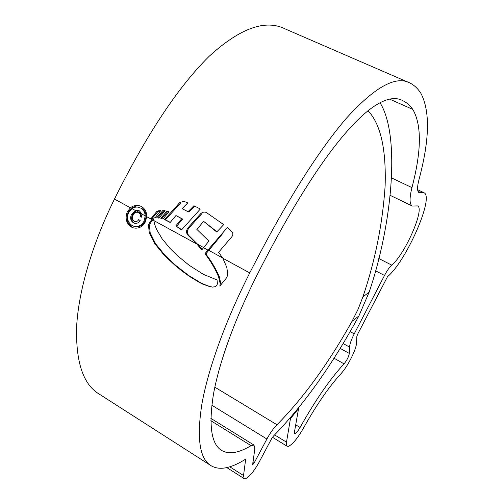 <?xml version="1.0" encoding="UTF-8"?>
<svg xmlns="http://www.w3.org/2000/svg" width="504" height="504" viewBox="0 0 504 504"><rect width="100%" height="100%" fill="white"/><g stroke="black" fill="none" stroke-linecap="round" stroke-linejoin="round"><path stroke-width="0.76" d="M210.848 420.708L251.061 445.662L254.01 445.089L254.803 448.906L252.668 464.701L254.01 463.22L266.899 439.009C270.163 433.005 273.521 428.255 276.979 424.759C303.288 398.135 328.287 363.68 351.987 321.388L358.023 309.387L362.899 296.869C375.196 260.713 382.605 223.738 385.125 185.957C386.278 148.894 380.551 123.795 367.945 110.653M206.123 212.373L206.123 212.373C204.151 211.743 202.337 212.184 200.693 213.696L188.263 227.506C186.19 230.076 186.001 232.564 187.696 234.952L196.869 244.062L201.783 249.902L203.54 247.71L207.868 250.072L227.291 227.594L231.972 231.821C233.188 233.377 233.144 235.009 231.846 236.722L218.623 252.277L222.856 258.25L249.745 272.929C225.313 321.092 208.158 369.041 201.953 403.685C196.51 438.341 199.584 459.043 211.195 465.784C216.096 468.607 222.012 469.029 228.923 467.05C233.906 465.627 239.23 463.144 244.906 459.598L245.417 459.49L245.555 460.102L243.526 475.53L244.194 478.636L245.58 478.668C249.562 476.677 254.041 471.24 259.018 462.351L271.706 438.518L273.363 436.168C303.83 404.851 332.338 364.776 358.892 315.945L351.987 321.388M249.745 272.929C284.628 204.523 316.606 153.222 345.681 119.032C374.277 87.35 395.646 75.317 409.784 82.933C414.162 85.082 417.898 88.597 420.979 93.479C430.252 111.371 429.572 140.143 418.937 179.796C417.224 186.556 417.129 190.745 418.641 192.371L423.94 192.711C434.694 196.736 406.155 261.381 387.488 276.715L357.613 334.31L356.838 336.496L356.523 342.947C356.435 349.341 347.502 366.893 340.792 373.905C328.784 387.053 316.367 405.077 303.547 427.978C297.593 438.348 292.553 444.471 288.414 446.342L287.154 446.261C286.36 445.769 286.14 444.402 286.505 442.159L290.436 418.704L298.57 408.593L294.424 432.136L294.632 433.553L295.016 433.585C296.377 433.018 298.072 430.97 300.088 427.461C315.309 400.321 329.962 379.115 344.049 363.85C346.935 360.272 348.699 356.807 349.329 353.455L349.549 347.099C349.763 344.005 351.326 339.595 354.23 333.875L384.514 275.449C387.066 270.629 389.472 267.183 391.721 265.117C404.851 254.589 425.156 208.536 417.526 205.922L412.31 206.035L411.755 205.663C409.45 203.49 409.519 197.474 411.951 187.614C421.539 151.036 421.823 124.967 412.795 109.4C410.029 105.493 406.816 102.646 403.162 100.857C377.761 86.058 323.593 143.47 257.147 274.901C234.977 318.547 219.309 362.093 213.551 393.725C208.454 425.414 211.22 444.358 221.842 450.557C225.975 452.926 230.92 453.392 236.678 451.962C241.139 450.847 245.933 448.749 251.061 445.662M210.351 465.249L99.08 394.002C83.141 384.401 75.663 361.922 76.633 326.56C78.542 291.4 91.942 244.661 114.465 199.074C146.645 134.398 178.227 86.789 209.217 56.246C240.093 28.111 265.451 19.013 285.283 28.967L409.784 82.933M222.856 258.25L226.787 267.378L227.713 273.527L227.449 275.814L226.22 278.246L219.832 286.058L220.204 283.721L218.56 276.696C214.887 268.286 210.351 260.631 204.971 253.72L207.868 250.072M153.934 220.62L154.615 224.192L156.587 229.459L162.042 238.682L169.917 248.302L177.295 255.553L188.981 265.136L203.301 274.321L217.041 279.941L217.419 283.859L216.556 285.755L215.202 286.688L212.423 287.129L203.54 284.546L198.664 282.026L189.315 276.337L181.919 270.95L175.039 265.356L164.361 255.396L154.678 243.52L149.266 232.621L148.459 225.124L150.406 221.143L153.796 219.353L153.934 220.62L196.869 244.062M150.778 218.9L156.801 211.453L160.933 210.363L155.175 217.646L150.778 218.9L152.403 219.788M145.442 221.773L146.74 216.695C146.777 212.064 145.001 208.681 141.416 206.533L139.91 205.871C136.571 204.87 133.415 205.512 130.429 207.793L127.285 211.812C124.866 218.352 126.265 223.442 131.481 227.083L133.44 227.884C138.537 228.948 142.537 226.907 145.442 221.773M182.07 208.669L188.049 211.686L193.939 205.739L200.327 209.028L181.534 229.918L175.802 225.893L181.742 218.73L175.934 215.536L170.176 222.478L164.55 219.542L179.947 202.381L184.08 201.386L187.746 202.91L182.07 208.669M160.82 218.314L162.962 219.032L169.01 211.718L167.026 210.974L160.82 218.314M164.09 210.414L163.183 210.092L156.7 217.81L158.905 218.112L165.11 210.748L164.09 210.414L157.777 217.93M163.183 210.092L165.11 210.748M203.54 247.71L208.914 241.101L196.825 229.352L203.66 221.363L216.714 231.991L223.738 224.633L206.18 212.392M362.899 296.869L369.136 292.175C391.558 226.416 401.052 136.571 380.06 102.791M369.136 292.175L358.892 315.945M298.198 408.372L298.57 408.593M289.863 418.364L290.436 418.704M133.806 226.258L134.763 226.548C139.123 227.474 142.55 225.748 145.058 221.357L146.16 216.178C145.914 212.619 144.396 210.011 141.593 208.354L140.648 208.026C143.451 209.689 144.976 212.297 145.221 215.869L144.113 221.054C141.624 225.452 138.184 227.184 133.806 226.246L132.174 225.572C127.714 222.472 126.517 218.131 128.583 212.531L131.935 208.612C134.316 207.062 136.786 206.684 139.331 207.459M131.481 227.083L132.445 227.367C127.241 223.751 125.849 218.673 128.255 212.127L131.393 208.121L136.823 205.796M128.255 212.127L127.285 211.812M145.058 221.357L144.113 221.054M152.435 218.068L157.72 211.774L160.555 210.823M157.72 211.774L156.801 211.453M162.981 219.007L162.086 218.704M168.286 211.415L167.927 211.302L161.759 218.597M167.927 211.302L167.026 210.974M181.724 229.692L175.802 225.893M175.934 215.536L182.618 219.045L176.69 226.183M170.289 222.34L165.457 219.851L180.823 202.721L179.947 202.381M194.733 206.13L188.918 212.014L188.049 211.686M182.618 219.045L181.742 218.73M165.457 219.851L164.55 219.542M202.11 249.499L197.719 244.32L188.559 235.229C186.871 232.854 187.06 230.372 189.126 227.795L201.531 214.024L200.693 213.696M216.941 231.739L203.66 221.363M188.559 235.229L187.696 234.952M189.126 227.795L188.263 227.506M222.951 233.27L205.808 253.959C211.182 260.851 215.706 268.493 219.379 276.891L221.004 284.666M205.808 253.959L204.971 253.72M219.379 276.891L218.56 276.696M153.846 219.883L151.339 221.445L149.392 225.42L150.198 232.898L155.604 243.779L165.274 255.629L175.94 265.57L188.685 275.499L201.127 283.065L209.626 286.65M142.097 214.162L139.387 210.836L138.48 210.433L135.356 210.477L131.563 214.332C129.9 217.993 130.561 220.834 133.541 222.85L134.518 223.259C136.855 223.732 138.751 222.806 140.207 220.5L138.669 219.656C137.705 221.243 136.433 221.886 134.845 221.584L134.159 221.294C132.155 219.801 131.796 217.772 133.069 215.208C134.102 212.89 135.702 211.926 137.869 212.316L138.575 212.612C140.024 213.362 140.584 214.622 140.257 216.392L141.794 217.237L142.097 214.162L145.221 215.869M133.541 222.85L134.505 223.146C131.538 221.162 130.876 218.333 132.527 214.647L136.307 210.798L142.04 213.929M141.857 217.06L141.202 216.701C141.542 214.943 140.981 213.683 139.52 212.934L137.875 212.31M141.202 216.701L140.257 216.392M139.52 212.934L138.575 212.612M252.876 462.508L254.01 463.22M229.786 466.799L243.526 475.53M274.617 434.914L286.505 442.159M391.608 177.937L411.951 187.614M295.709 424.834L300.088 427.461M417.967 191.249L421.042 192.711M146.74 216.695L150.627 218.818M114.465 199.074L130.429 207.793M214.843 387.185L276.979 424.759M334.013 358.205L344.049 363.85M340.175 348.359L349.329 353.455M343.111 343.533L349.549 347.099M350.123 331.626L354.23 333.875M375.537 270.812L384.514 275.449M378.794 258.508L391.721 265.117M390.065 99.32L412.795 109.4M211.812 405.216L266.899 439.009M244.824 459.648L245.555 460.102M131.393 208.121L132.098 208.499M146.16 216.178L146.746 216.499M141.593 208.354L140.648 208.026M159.384 211.088L158.47 210.767M197.719 244.32L203.66 247.565M208.7 250.318L222.68 257.947M221.017 283.897L220.204 283.721M204.385 284.716L203.54 284.546M182.807 271.152L181.919 270.95M175.94 265.57L175.039 265.356M165.274 255.629L164.361 255.396M155.604 243.779L154.678 243.52M150.198 232.898L149.266 232.621M149.392 225.42L148.459 225.124M151.339 221.445L150.406 221.143M153.329 220.091L153.903 220.406M131.935 208.612L135.356 210.477M132.527 214.647L131.563 214.332M226.825 467.573L244.194 478.636M272.462 437.277L287.154 446.261M417.633 189.712L423.94 192.711M221.149 450.116L221.842 450.557M390.247 195.382L412.31 206.035M210.867 418.364L254.01 445.089M140.333 206.023L139.91 205.878M134.845 221.584L135.803 221.88"/></g></svg>
